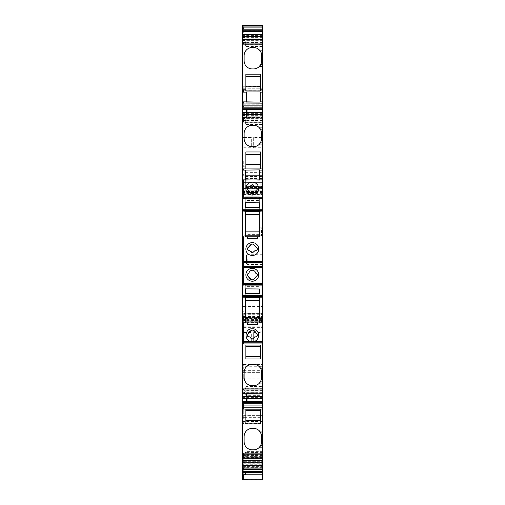 <?xml version="1.0" encoding="UTF-8"?>
<svg xmlns="http://www.w3.org/2000/svg" width="505" height="505" viewBox="0 0 505 505"><rect width="100%" height="100%" fill="white"/><g stroke="black" fill="none" stroke-linecap="round" stroke-linejoin="round"><path stroke-width="0.38" stroke-dasharray="2.52 1.89" d="M245.285 283.943L245.285 297.18L245.285 283.943L259.324 283.943L242.949 283.943M243.726 117.52L262.442 117.52L242.558 117.646L243.726 117.558L243.726 117.084M262.442 45.923L245.777 45.923L246.093 46.492L262.442 46.492L262.442 39.554L242.558 39.674L243.726 39.586L243.726 39.112M242.558 479.744L242.558 26.096M242.558 33.046L243.726 33.046L243.726 26.241L243.726 27.302L242.558 27.302L242.558 30.925L262.442 30.925M242.558 25.806L242.558 26.241L262.442 26.241L262.442 25.25M242.558 199.02L243.726 199.02L243.726 190.183L243.726 194.356L242.558 194.356L242.558 194.766L243.726 194.766L243.726 190.183L242.558 190.183L262.442 190.183L262.442 479.744M242.558 321.199L243.726 321.199L243.726 326.236L242.558 326.236L243.726 326.198L243.726 320.378L242.558 320.378M242.558 471.222L242.558 472.371M242.558 463.249L243.726 463.249L243.726 461.299L242.558 461.299L243.726 461.311L243.726 467.125L242.558 467.125M243.726 471.222L243.726 470.016L243.726 471.077L242.558 471.077L242.558 471.512M243.726 466.393L242.558 466.393L242.558 470.016L243.726 470.016L243.726 466.393L262.442 466.393L262.442 470.016L262.442 466.393M242.558 457.726L262.442 457.644L242.558 457.726L262.442 457.732L262.442 456.672L242.558 456.672M242.558 393.401L262.442 393.313L262.442 393.969L262.442 393.313L242.558 393.401L262.442 393.401L262.442 392.347L242.558 392.347M242.558 377.052L242.558 417.143L242.558 370.859L242.558 377.052L243.726 377.052L243.726 378.895L242.558 378.895M242.558 372.797L243.726 372.797L243.726 370.859L242.558 370.847L243.726 370.859L243.726 377.052L261.659 377.052M242.558 415.211L243.726 415.211L243.726 417.155L242.558 417.155L243.726 417.143L243.726 410.83L242.558 410.83M242.558 417.332L243.726 417.332L243.726 415.394L242.558 415.381L242.558 463.066L242.558 415.394L243.726 415.394L243.726 421.58L242.558 421.58M242.558 461.128L243.726 461.128L243.726 463.079L242.558 463.079L243.726 463.066L243.726 456.747L242.558 456.747M242.558 366.295L242.558 324.942L242.558 372.614L242.558 366.295L243.726 366.295L243.726 364.452L242.558 364.452M242.558 370.676L243.726 370.676L243.726 372.614L242.558 372.627L243.726 372.614L243.726 366.295L262.442 366.295L262.442 417.143L243.726 417.143M242.558 326.88L243.726 326.88L243.726 324.942L242.558 324.93L243.726 324.942L243.726 331.128L242.558 331.128M243.726 332.479L242.558 332.479L242.558 342.226L242.558 332.479L251.332 332.479L251.332 341.563M243.726 137.549L242.558 137.549L242.558 147.296L242.558 137.549L251.332 137.549L251.332 147.296L251.332 137.549M242.558 318.049L242.558 322.146L242.558 318.049M245.285 320.782L245.285 314.154L245.285 320.782M259.324 297.18L259.324 322.922L245.285 322.922M262.442 388.313L246.093 388.313L246.093 386.502L262.442 386.502L262.442 393.313M262.442 398.47L242.558 398.382M262.442 394.083L246.093 394.083L246.093 392.265L262.442 392.265L262.442 398.508M262.442 396.602L262.442 396.198L262.442 396.602L262.442 396.198L242.558 396.191M262.442 452.638L246.093 452.638L246.093 450.826L262.442 450.826L262.442 457.644M262.442 462.795L242.558 462.706M262.442 458.407L246.093 458.407L246.093 456.596L262.442 456.596L262.442 462.706M262.442 472.068L262.442 471.077L243.726 471.077L243.726 471.512M243.726 471.077L243.726 464.265L262.442 464.265L262.442 461.311L243.726 461.311M262.442 320.378L243.726 320.378L243.726 318.529L262.442 318.529L262.442 366.295M262.442 318.529L262.442 313.959L262.442 321.262L242.558 321.268L262.442 321.268L242.558 321.268L243.726 321.262L243.726 320.751L242.558 320.751M243.726 323.017L262.442 323.017L242.558 323.011L243.726 323.017L243.726 322.24L262.442 322.051L242.558 322.051M243.726 320.751L262.442 320.751L262.442 317.784L242.558 317.771L262.442 317.771L242.558 317.784M262.442 190.183L243.726 190.183L262.442 190.183L243.726 190.183L243.726 188.232L262.442 188.232L262.442 187.065L242.558 187.065M242.558 188.668L243.726 188.668L243.726 192.519L243.726 189.905L262.442 189.905L262.442 186.395L245.676 186.395L262.442 186.515M245.676 187.418L262.442 187.418L262.442 175.368L245.676 175.368L262.442 175.368L245.676 175.368L245.676 188.624L262.442 188.624L245.676 188.624L245.676 188.131L262.442 188.131M245.676 175.368L245.676 178.486L245.676 172.634L262.442 172.634L262.442 106.17L242.558 106.17L262.442 106.17M242.558 108.114L243.726 108.114L243.726 104.219L262.442 104.219L262.442 90.18L242.558 90.18M243.726 90.18L243.726 86.286L262.442 86.286L262.442 33.046L243.726 33.046M262.442 30.268L262.442 27.914M262.442 40.16L245.777 40.16L246.093 40.722L262.442 40.722L262.442 34.611L242.558 34.611M262.442 39.674L262.442 39.112M242.558 40.646L262.442 40.646L262.442 39.586L242.558 39.586M262.442 118.126L245.777 118.126L246.093 118.694L262.442 118.694L262.442 112.495M246.093 124.457L262.442 124.457L262.442 123.895L245.777 123.895L246.093 124.457L246.093 122.646L262.442 122.646M242.558 118.618L262.442 118.618L262.442 117.558L262.442 123.895M262.442 318.049L262.442 313.959L242.558 313.959L262.442 313.959L259.324 313.959L259.324 322.146L259.324 313.959M242.558 398.293L262.442 398.293L262.442 397.587L262.442 398.293L262.442 397.587L242.558 397.587M262.442 401.664L262.442 401.267L262.442 401.664L247.235 401.677A0.783 0.783 -90 0 1 246.459 400.894L246.459 392.707L246.459 400.894M262.442 456.747L243.726 456.747L243.726 454.898L262.442 454.898L262.442 463.066L243.726 463.066M262.442 454.898L262.442 417.332L243.726 417.332M262.442 231.896L262.442 227.799L259.324 227.799M245.285 210.648L245.285 206.362L245.285 210.648M245.285 197.196L245.285 206.362L245.285 197.196M259.324 211.021L259.324 197.196M243.726 181.017L242.558 181.017M262.442 168.935L242.558 168.935M262.442 119.837L242.558 119.837M262.442 120.543L242.558 120.543M242.558 118.441L244.994 118.441L245.436 122.747L262.442 122.747M244.994 118.441L246.093 122.646M262.442 121.093L245.777 121.093M262.442 117.734L242.558 117.734M262.442 114.774L242.558 114.774M242.558 115.481L244.994 115.481L245.777 118.126M262.442 113.379L244.994 113.379L244.994 115.481M262.442 114.18L245.436 114.18L244.994 113.379L242.558 113.379M262.442 112.672L242.558 112.672M243.726 103.052L242.558 103.052M243.726 90.963L242.558 90.963M260.492 90.963L245.872 90.963M262.442 41.864L242.558 41.864M262.442 42.572L242.558 42.572M242.558 40.476L244.994 40.476L245.436 44.775L262.442 44.775M244.994 40.476L246.093 44.68L262.442 44.68M262.442 43.121L245.777 43.121M262.442 39.769L242.558 39.769M262.442 36.802L242.558 36.802M242.558 37.509L244.994 37.509L245.777 40.16M262.442 35.407L244.994 35.407L244.994 37.509M262.442 36.209L245.436 36.209L244.994 35.407L242.558 35.407M262.442 34.7L242.558 34.7M243.726 88.236L262.442 88.236L243.726 88.236M245.676 172.634L245.676 188.131M262.442 192.519L242.558 192.519M242.558 188.232L243.726 188.232L243.726 183.163L242.558 183.163L262.442 183.163L243.726 183.163L243.726 183.883L242.558 183.883M243.726 185.114L242.558 185.114M242.558 316.547L243.726 316.547L243.726 317.771L243.726 317.367L242.558 317.367L262.442 317.367L243.726 317.367L243.726 315.896L242.558 315.896L243.726 315.909L243.726 313.959L242.558 314.224M262.442 322.373L242.558 322.373M262.442 467.668L245.285 467.668L245.285 467.125L243.726 467.125L243.726 467.775L262.442 467.775L242.558 467.775M262.442 462.618L242.558 462.618M262.442 461.911L242.558 461.911M262.442 461.109L245.436 461.109L244.994 461.911L244.994 459.809L242.558 459.809M262.442 457.158L245.777 457.158L244.994 459.809M262.442 460.516L242.558 460.516M262.442 457.549L242.558 457.549M262.442 454.191L245.777 454.191L244.994 456.842L242.558 456.842M244.994 456.842L244.994 454.74L242.558 454.74M262.442 454.74L244.994 454.74L245.777 451.394L262.442 451.394M262.442 455.447L242.558 455.447M262.442 407.914L242.558 407.914M262.442 396.785L245.436 396.785L244.994 397.587L244.994 395.484L242.558 395.484M262.442 392.833L245.777 392.833L244.994 395.484M262.442 393.225L242.558 393.225M262.442 389.866L245.777 389.866L244.994 392.518L242.558 392.518M244.994 392.518L244.994 390.416L242.558 390.416M262.442 390.416L244.994 390.416L245.777 387.07L262.442 387.07M262.442 391.123L242.558 391.123M262.442 342.807L242.558 342.807M243.726 342.226L251.332 342.226L251.332 332.479M243.726 147.296L251.332 147.296M247.627 322.922L247.627 324.481L257.373 324.481M262.442 366.895L259.501 366.895A8.187 8.187 -90 0 0 253.472 364.25L252.304 364.25A8.187 8.187 -90 0 0 247.311 365.948M262.442 383.049L259.501 383.049M262.442 388.212L245.436 388.212M246.093 386.502L245.777 387.07M246.093 388.313L245.777 389.866M246.093 392.265L245.777 392.833M246.093 394.083L245.777 395.636L262.442 395.636M245.436 396.785L245.777 395.636M262.442 431.024L259.501 431.024A8.187 8.187 -90 0 0 253.472 428.379L252.304 428.379A8.187 8.187 -90 0 0 247.311 430.077M262.442 447.177L259.501 447.177M262.442 452.543L245.436 452.543M246.093 450.826L245.777 451.394M246.093 452.638L245.777 454.191M246.093 456.596L245.777 457.158M246.093 458.407L245.777 459.96L262.442 459.96M245.436 461.109L245.777 459.96M245.676 178.486L262.442 178.486L245.676 178.486M262.442 37.357L245.777 37.357L245.436 36.209M262.442 38.91L246.093 38.91L245.777 37.357M246.093 40.722L246.093 38.91M246.093 46.492L246.093 44.68M245.777 45.923L245.436 44.775M262.442 50.14L259.501 50.14M262.442 66.294L259.501 66.294M262.442 115.329L245.777 115.329L245.436 114.18M262.442 116.882L246.093 116.882L245.777 115.329M246.093 118.694L246.093 116.882M245.777 123.895L245.436 122.747M262.442 127.916L259.501 127.916M262.442 144.07L259.501 144.07M253.668 341.639L253.668 332.479L262.442 332.479M253.668 342.226L262.442 342.226M253.668 332.479L253.668 341.494M262.442 264.45L247.235 264.45A0.783 0.783 -90 0 1 246.459 263.667L246.459 255.48L246.459 263.667M262.442 254.703L247.235 254.703A0.783 0.783 90 0 0 246.459 255.48M262.442 391.93L247.235 391.93A0.783 0.783 90 0 0 246.459 392.707M261.659 137.549L253.668 137.549L253.668 147.296L262.442 147.296M253.668 137.549L253.668 146.709M262.442 119.035L247.235 119.035A0.783 0.783 -90 0 1 246.459 118.252L246.459 110.065L246.459 118.252M262.442 109.288L247.235 109.288A0.783 0.783 90 0 0 246.459 110.065M259.324 231.896L259.324 235.986L259.324 231.896C259.324 226.612 259.324 226.612 259.324 231.896C259.324 226.612 259.324 226.612 259.324 231.896M255.637 273.123L255.972 273.154M257.285 274.322L257.361 274.682M257.373 274.973L257.215 275.597M248.757 273.136L248.132 273.344M247.261 275.149L247.576 275.919M247.696 276.065L248.681 276.822M250.171 279.088L249.129 277.971M259.324 197L259.324 236.769L247.627 236.769L247.627 238.328L257.373 238.328M245.285 235.791L245.285 227.995L243.827 227.995L243.827 235.791L245.285 235.791M245.582 179.849L245.582 169.907L259.418 170.103M245.872 151.967L245.872 168.935M245.872 74.191L245.872 90.906M260.832 381.098A8.187 8.187 -90 0 0 261.659 377.506M253.472 385.694L252.304 385.694A8.187 8.187 -90 0 1 245.133 381.452M244.117 377.506L244.117 372.438M261.659 372.438A8.187 8.187 -90 0 0 260.832 368.846M245.872 345.066L245.872 358.992M251.332 341.639L251.332 342.226M255.94 336.835A1.755 1.755 -90 0 0 256.445 336.658M256.641 336.532A1.755 1.755 -90 0 0 256.963 336.235M257.348 334.796A1.755 1.755 -90 0 0 257.032 334.07M256.83 333.843A1.755 1.755 -90 0 0 256.186 333.445M255.139 336.86L255.618 336.86M250.922 338.388A1.755 1.755 -90 0 0 251.414 338.823M252.21 339.063A1.755 1.755 -90 0 0 252.525 339.057M252.759 339.006A1.755 1.755 -90 0 0 253.415 338.672M248.605 336.822A1.755 1.755 -90 0 0 248.99 336.86L249.47 336.86M248.214 333.534A1.755 1.755 -90 0 0 247.898 333.736M247.393 334.386A1.755 1.755 -90 0 0 247.242 335.017M247.248 335.301A1.755 1.755 -90 0 0 247.33 335.661M251.08 330.428A3.705 3.705 -90 0 0 249.527 331.469M260.492 445.852A8.187 8.187 -90 0 0 261.659 441.635L261.659 436.566A8.187 8.187 -90 0 0 260.492 432.349M253.472 449.822L252.304 449.822A8.187 8.187 -90 0 1 245.133 445.587M245.872 423.121L245.872 409.195M260.492 64.968A8.187 8.187 -90 0 0 261.287 63.188M261.3 63.157A8.187 8.187 -90 0 0 261.659 60.751M253.472 68.939L252.304 68.939A8.187 8.187 -90 0 1 245.133 64.697M253.472 47.495L252.304 47.495A8.187 8.187 -90 0 0 247.961 48.745M261.659 55.683A8.187 8.187 -90 0 0 261.3 53.284M261.287 53.233A8.187 8.187 -90 0 0 260.492 51.466M246.358 102.073L246.358 91.935L260.201 91.935M260.492 142.745A8.187 8.187 -90 0 0 261.287 140.964M261.3 140.933A8.187 8.187 -90 0 0 261.659 138.528L261.659 133.459A8.187 8.187 -90 0 0 261.3 131.06M253.472 146.715L252.304 146.715A8.187 8.187 -90 0 1 245.133 142.473M244.117 138.528L244.117 133.459M253.472 125.272L252.304 125.272A8.187 8.187 -90 0 0 247.961 126.521M261.287 131.01A8.187 8.187 -90 0 0 260.492 129.242M248.668 186.995A1.755 1.755 -90 0 0 248.163 187.172M247.968 187.292A1.755 1.755 -90 0 0 247.652 187.589M247.267 189.034A1.755 1.755 -90 0 0 247.576 189.76M247.778 189.987A1.755 1.755 -90 0 0 248.422 190.379M249.47 186.964L248.99 186.964M253.687 185.436A1.755 1.755 -90 0 0 253.194 185M252.399 184.761A1.755 1.755 -90 0 0 252.083 184.773M251.85 184.817A1.755 1.755 -90 0 0 251.193 185.152M256.003 187.008A1.755 1.755 -90 0 0 255.618 186.964L255.139 186.964M256.395 190.29A1.755 1.755 -90 0 0 256.71 190.088M257.215 189.444A1.755 1.755 -90 0 0 257.373 188.813M257.361 188.529A1.755 1.755 -90 0 0 257.285 188.163M253.529 193.402A3.705 3.705 -90 0 0 255.082 192.355M252.999 252.765L254.047 251.376M249.767 250.695L250.19 250.808M248.99 250.707L249.47 250.707M248.952 250.707L248.637 250.669M248.005 250.404L247.463 249.811M247.254 248.725L247.753 247.709M247.81 247.658L248.214 247.381M253.529 244.268L257.323 248.542M256.01 250.663L257.152 249.805M255.139 250.707L255.618 250.707M254.937 250.707L254.381 250.833M245.872 164.598L260.492 164.598M245.872 86.822L260.492 86.822M245.872 346.367L260.492 346.367M245.872 410.496L260.492 410.496M259.128 234.623L245.872 234.623L245.872 200.485L259.128 200.485L259.128 227.995M259.324 227.995L261.565 227.995L261.565 235.791L261.565 227.995M245.872 234.623L245.872 235.791L261.565 235.791M262.051 211.021L262.051 210.636L259.128 210.636L259.128 211.021M259.128 200.485L259.128 199.759L245.872 199.759L245.872 200.485M259.128 210.636L259.128 199.759M245.872 198.699L245.872 199.759M259.128 198.37L245.872 198.37L259.128 198.37M262.051 210.636L262.051 199.147L245.872 199.147L245.872 211.021M245.872 235.791L245.872 231.593M243.827 235.791L243.827 227.995M245.872 210.636L242.949 210.636L242.949 199.147L262.051 199.147L262.051 197.84L242.949 197.84L242.949 199.147L245.872 199.147M242.949 197.196L262.051 197.196L262.051 197.84M245.386 207.593L245.386 202.707L259.614 202.833M259.128 320.782L245.872 320.782L245.872 286.644L259.128 286.644L259.128 314.154M259.324 314.154L261.565 314.154L261.565 321.95L261.565 314.154M259.128 321.95L261.565 321.95M262.051 297.18L262.051 296.795L259.128 296.795L259.128 297.18M259.128 286.644L259.128 285.918L245.872 285.918L245.872 286.644M259.128 296.795L259.128 285.918M243.827 314.154L243.827 321.95L243.827 314.154L245.285 314.154M243.827 321.95L245.872 321.95L245.872 317.752M245.872 320.782L245.872 321.95M245.872 284.852L245.872 285.918M259.128 284.523L245.872 284.523L259.128 284.523M262.051 296.795L262.051 285.306L245.872 285.306L245.872 297.18M245.872 296.795L242.949 296.795L242.949 285.306L262.051 285.306L262.051 283.999L242.949 283.999L242.949 285.306L245.872 285.306M242.949 283.356L262.051 283.356L262.051 283.999M245.386 293.746L245.386 288.866L259.614 288.993M243.726 283.356L243.726 283.943M259.324 283.943L261.009 283.943M243.726 117.558L242.558 117.558M262.442 112.577L242.558 112.577M262.442 39.586L243.726 39.586M243.726 30.925L243.726 26.203L242.558 26.203M262.442 26.203L243.726 26.096M243.726 25.806L243.726 26.241M243.726 86.286L242.558 86.286M243.726 104.219L242.558 104.219M243.726 108.114L262.442 108.114M242.558 166.789L243.726 166.789L243.726 161.082L242.558 161.082M243.726 166.789L245.676 166.789M242.558 175.873L243.726 175.873L243.726 174.642L245.676 174.642M243.726 174.642L242.558 174.642M243.726 189.905L242.558 189.905M262.442 184.224L242.558 184.224M243.726 194.766L243.726 194.356L243.726 194.766L262.442 194.766M262.442 193.699L242.558 193.699M262.442 191.445L242.558 191.445M243.726 190.183L242.558 190.183M262.442 190.903L242.558 190.903M262.442 191.603L242.558 191.603M262.442 193.623L242.558 193.623M262.442 198.011L242.558 198.011M242.558 307.053L243.726 307.053L243.726 306.548L242.558 306.548M242.558 311.932L243.726 311.932L243.726 310.922L242.558 310.922M243.726 322.051L243.726 321.268L243.726 322.001L242.558 322.001M243.726 322.24L242.558 322.24M243.726 318.529L242.558 318.529M243.726 317.771L242.558 318.074M242.558 327.65L243.726 327.65L243.726 313.548L243.726 314.274L242.558 314.274M243.726 313.555L262.442 313.555L243.726 313.548M262.442 313.769L242.558 313.769M262.442 319.596L242.558 319.596M242.558 479.056L243.726 479.056L243.726 471.279L242.558 471.279M262.442 467.775L243.726 467.775L243.726 472.371M245.285 467.668L242.558 467.668M243.726 464.265L242.558 464.265M262.442 471.115L242.558 471.115M243.726 458.199L243.726 457.732M243.726 393.875L243.726 393.401M243.726 370.847L262.442 370.859L243.726 370.847M243.726 372.797L261.659 372.797M262.442 410.83L243.726 410.83L243.726 408.981L262.442 408.981M243.726 408.981L242.558 408.981M243.726 415.211L262.442 415.211M243.726 378.895L262.442 378.895M243.726 415.381L262.442 415.394L243.726 415.381M243.726 454.898L242.558 454.898M243.726 461.128L262.442 461.128M262.442 421.58L243.726 421.58L243.726 423.43L262.442 423.43M243.726 423.43L242.558 423.43M243.726 372.627L262.442 372.614L243.726 372.627M243.726 370.676L262.442 370.676M262.442 331.128L243.726 331.128L243.726 332.978L262.442 332.978M243.726 332.978L242.558 332.978M243.726 324.93L262.442 324.942L243.726 324.93M243.726 326.88L262.442 326.88M243.726 364.452L262.442 364.452M243.726 463.249L262.442 463.249M245.285 467.125L262.442 467.125M243.726 479.056L262.442 479.056M243.726 471.279L262.442 471.279M243.726 327.65L262.442 327.65M243.726 314.274L262.442 314.274M243.726 316.547L262.442 316.547M243.726 318.074L262.442 318.074M243.726 321.199L262.442 321.199M243.726 326.198L262.442 326.198M243.726 315.909L262.442 315.909L243.726 315.896M243.726 314.224L262.442 314.224M243.726 322.001L262.442 322.001M243.726 311.932L262.442 311.932M243.726 310.922L262.442 310.922M243.726 307.053L262.442 307.053M243.726 306.548L262.442 306.548M243.726 199.02L262.442 199.02M243.726 194.356L262.442 194.356M243.726 183.883L262.442 183.883M243.726 188.668L262.442 188.668M243.726 175.873L245.676 175.873M245.676 187.69L262.442 187.69M245.676 186.85L262.442 186.85M245.676 188.624L262.442 188.624M245.676 176.567L262.442 176.567M245.676 175.948L262.442 175.948M245.676 177.899L262.442 177.899M243.726 161.082L245.676 161.082M247.235 259.33L247.235 264.45L247.235 259.33M247.235 401.677L247.235 391.93L247.235 401.677M247.235 109.288L247.235 119.035L247.235 109.288M259.128 198.818L245.872 198.818M259.128 284.978L245.872 284.978M242.558 117.526L243.726 117.526M242.558 39.554L262.442 39.554M242.558 195.05L262.442 195.056M242.558 457.764L262.442 457.764M242.558 393.439L262.442 393.439M245.285 313.959L242.558 313.959M245.285 322.146L242.558 322.146M243.726 461.299L262.442 461.299M243.726 326.236L262.442 326.236M259.324 322.146L262.442 322.146M243.726 463.079L262.442 463.079M243.726 417.155L262.442 417.155M259.324 235.986L262.442 235.986"/><path stroke-width="0.76" d="M262.442 114.364L242.558 114.364L242.558 112.495L262.442 112.495L262.442 109.288L262.442 117.558L262.442 116.996L243.726 117.084L243.726 117.558L243.726 117.084L242.558 117.084L242.558 393.875L242.558 393.401L242.558 393.875L243.726 393.875L243.726 393.401L243.726 393.875L262.442 393.969L262.442 392.347M242.558 322.922L245.285 322.922L245.285 297.186L245.285 322.922L259.324 322.922L259.324 297.18M243.726 322.922L243.726 341.639L252.304 341.639C260.599 342.036 260.605 328.376 252.304 328.774C244.01 328.376 244.003 342.03 252.304 341.639L262.442 341.639L262.442 117.084M252.304 268.344A6.432 6.432 -90 0 1 258.737 274.777A6.432 6.432 -90 0 1 252.304 281.209A6.432 6.432 -90 0 1 245.872 274.777A6.432 6.432 -90 0 1 252.304 268.344M242.558 114.364L242.558 116.996L262.442 116.996M262.442 46.492L262.442 39.024L242.558 39.112L242.558 112.457L262.442 112.457M262.442 33.046L262.442 30.268L262.442 34.523L242.558 34.523L242.558 39.024L262.442 39.024M242.558 26.203L242.558 34.485L262.442 34.485L262.442 39.586L262.442 34.611M243.726 25.25L242.558 25.25L242.558 25.806L243.726 25.806L243.726 25.25L262.442 25.25L262.442 27.914L262.442 26.241M242.558 472.068L243.726 472.068L243.726 471.512L242.558 471.512L242.558 479.744L243.726 479.75L242.558 479.744M262.442 462.833L242.558 462.826L242.558 471.115M262.442 450.826L262.442 462.795L242.558 462.795L242.558 458.294L262.442 458.294L262.442 456.672M242.558 453.155L243.726 453.155L243.726 458.199L242.558 458.199L242.558 398.502L262.442 398.508L262.442 396.602L242.558 396.602L242.558 398.47L262.442 398.47L262.442 431.024L259.501 431.024A8.187 8.187 90 0 0 253.472 428.379L252.304 428.379A8.187 8.187 90 0 0 244.117 436.566L244.117 441.635A8.187 8.187 90 0 0 252.304 449.822L253.472 449.822A8.187 8.187 90 0 0 259.501 447.177L262.442 447.177L262.442 431.024M262.442 417.143L262.442 393.969L242.558 393.969L242.558 396.602M247.627 322.922L247.627 324.481L257.373 324.481L257.373 322.922L257.373 324.481M262.442 341.639L262.442 343.065L242.558 343.065M262.442 366.895L259.501 366.895L260.832 368.846L262.442 368.846L262.442 343.065M262.442 368.846L262.442 383.049L259.501 383.049A8.187 8.187 90 0 1 253.472 385.694L252.304 385.694A8.187 8.187 90 0 1 244.117 377.506L244.117 372.438A8.187 8.187 90 0 1 252.304 364.25L253.472 364.25A8.187 8.187 90 0 1 259.501 366.895A8.187 8.187 -90 0 1 260.832 368.846L261.293 370.013L262.442 370.013M242.558 388.919L262.442 388.919L262.442 383.049M262.442 388.919L262.442 393.875M242.558 396.198L262.442 396.198L262.442 386.502M261.659 377.052L262.442 377.052L262.442 392.265M243.726 453.155L262.442 453.155L262.442 447.177M262.442 453.155L262.442 458.294M242.558 471.222L262.442 471.222L262.442 456.596M262.442 471.222L262.442 464.265M262.442 471.077L262.442 470.016L262.442 472.068L242.558 472.371M262.442 461.311L262.442 472.371L243.726 472.371M245.285 472.371L245.285 474.593L243.726 474.769L262.442 474.769L262.442 472.371M262.442 474.769L262.442 479.75L243.726 479.744L262.442 479.75M262.442 377.052L262.442 317.771M262.442 320.751L262.442 321.268M262.442 190.183L262.442 188.232M262.442 189.905L262.442 187.065M262.442 186.85L262.442 187.418M262.442 172.634L262.442 176.567M262.442 106.17L262.442 104.219M262.442 90.18L262.442 86.286M243.726 25.806L262.442 25.806L262.442 27.914L262.442 26.096L242.558 26.096M242.558 30.268L262.442 30.268L262.442 29.208L242.558 29.208M242.558 27.914L262.442 27.914L262.442 29.208M262.442 50.14L259.501 50.14L260.832 52.091L262.442 52.091L262.442 40.722M262.442 39.586L262.442 40.646M262.442 52.091L262.442 66.294L259.501 66.294A8.187 8.187 -90 0 1 253.472 68.939L252.304 68.939A8.187 8.187 -90 0 1 244.117 60.751A8.187 8.187 -90 0 0 245.133 64.697M262.442 118.694L262.442 103.052L243.726 103.052L262.442 103.052L262.442 66.294M262.442 117.646L262.442 124.457M262.442 118.618L262.442 117.52M262.442 318.049L262.442 313.959M262.442 342.226L262.442 332.479L262.442 342.226M262.442 264.45L262.442 254.703L262.442 264.45M262.442 393.969L262.442 397.587M262.442 137.549L262.442 147.296L262.442 137.549L261.659 137.549M262.442 463.066L262.442 417.332M262.442 231.896L262.442 227.799M256.414 276.437L253.529 279.562L252.304 279.884L250.171 279.088M253.119 279.701L256.186 276.538C257.941 275.2 257.758 274.064 255.637 273.123C255.309 271.425 254.198 270.459 252.304 270.213C250.411 270.459 249.3 271.425 248.978 273.123C246.85 274.057 246.667 275.2 248.422 276.538L251.49 279.701M252.304 182.191A6.432 6.432 0.1 0 0 245.872 188.624A6.432 6.432 0.1 0 0 252.304 195.056A6.432 6.432 0.1 0 0 258.737 188.624A6.432 6.432 0.1 0 0 252.304 182.191M252.304 242.615A6.432 6.432 0.1 0 0 245.872 249.047A6.432 6.432 0.1 0 0 252.304 255.48A6.432 6.432 0.1 0 0 258.737 249.047A6.432 6.432 0.1 0 0 252.304 242.615M242.949 210.636L242.949 211.027L242.949 210.402L262.051 210.402L262.051 211.027L259.128 211.311L245.872 211.311L245.872 231.864L245.872 227.995L245.285 227.995L245.285 211.027L245.285 236.769L247.627 236.769L247.627 238.328L257.373 238.328L257.373 236.769L259.324 236.769L259.324 211.021M245.285 197L259.324 197L245.285 197M242.558 179.849L243.726 179.849L243.726 181.017L242.558 181.017M243.726 181.017L262.442 181.017L243.726 181.017L243.726 182.191L262.442 182.191M245.872 168.935L260.492 168.935L260.492 151.967L245.872 151.967L245.872 168.935L243.726 168.935L243.726 170.103L245.582 170.103L245.582 180.045L262.442 179.849M245.872 164.598L260.492 164.598L260.492 168.935L262.442 168.935M243.726 168.935L242.558 168.935M262.442 108.24L242.558 108.24M260.201 91.935L260.201 102.073L260.201 91.935L246.358 91.935L246.358 101.877L243.726 101.877L243.726 103.052L242.558 103.052M245.872 90.906L262.442 90.963L260.492 90.963L260.492 74.191L245.872 74.191L245.872 89.795L242.558 89.795M243.726 89.795L243.726 90.963L245.872 90.963L242.558 90.963M262.442 467.049L242.558 467.049M262.442 403.785L243.726 403.785L243.726 407.914L262.442 407.914M242.558 409.082L243.726 409.082L243.726 407.914L242.558 407.914M262.442 402.725L242.558 402.725M245.872 358.992L245.872 345.066L260.492 345.066L260.492 358.992L245.872 358.992M242.558 341.639L243.726 341.639L243.726 342.807L262.442 342.807M262.442 343.974L243.726 343.974L243.726 342.807L242.558 342.807M252.292 330.1A1.755 1.755 -90 0 0 251.724 330.201L248.422 333.445C246.661 334.79 246.85 335.926 248.99 336.86L249.672 336.86L252.304 339.07L254.937 336.86L255.618 336.86C257.758 335.932 257.948 334.79 256.186 333.445L252.885 330.201A1.755 1.755 -90 0 0 252.317 330.1L252.885 330.201M251.724 330.201L252.304 330.1M261.659 372.438L261.659 377.506L261.293 370.013M261.659 377.506L261.293 379.924L259.501 383.049M260.492 409.195L245.872 409.195L245.872 423.121L260.492 423.121L260.492 409.195L260.492 423.121M259.501 447.177L261.293 444.053A8.187 8.187 -90 0 0 261.3 444.047L261.659 436.566L261.293 434.148L259.501 431.024A8.187 8.187 -90 0 1 260.492 432.349M260.492 51.466A8.187 8.187 -90 0 0 253.472 47.495A8.187 8.187 -90 0 1 259.501 50.14M253.472 47.495L252.304 47.495A8.187 8.187 -90 0 0 244.117 55.683L244.117 60.751L244.117 55.683A8.187 8.187 -90 0 1 247.961 48.745M260.832 52.091L261.293 53.259L262.442 53.259M261.659 55.683L261.659 60.751L261.293 53.259M261.659 60.751L261.293 63.169L259.501 66.294M246.358 101.877L260.201 102.073L246.358 102.073M262.442 144.07L259.501 144.07A8.187 8.187 90 0 1 253.472 146.715L252.304 146.715A8.187 8.187 90 0 1 244.117 138.528A8.187 8.187 -90 0 0 245.133 142.473M262.442 127.916L259.501 127.916A8.187 8.187 90 0 0 253.472 125.272L252.304 125.272A8.187 8.187 90 0 0 244.117 133.459L244.117 138.528M259.501 144.07L261.293 140.946L261.659 138.528L261.293 131.035L259.501 127.916M262.442 170.103L259.418 170.103L259.418 179.849L259.418 169.907L245.582 170.103M253.668 146.709L253.668 147.296M255.972 273.154L256.982 273.773M257.14 274.007L257.285 274.322M247.412 274.114L247.242 274.777M249.129 277.971L248.681 276.822M252.885 279.783L251.724 279.783M254.602 186.945A0.783 0.783 -90 0 0 254.937 186.964L252.304 184.761L249.47 186.964M251.49 193.541L248.422 190.379C246.661 189.034 246.85 187.898 248.99 186.964L249.672 186.964A0.783 0.783 -90 0 0 249.874 186.97M248.643 190.568A0.391 0.391 -90 0 1 248.681 190.669A3.705 3.705 -90 0 0 251.08 193.402L251.724 193.63A1.755 1.755 -90 0 0 252.292 193.724M253.119 193.541L251.724 193.63M253.529 193.402L256.186 190.379C257.948 189.04 257.758 187.898 255.618 186.964L255.139 186.964M251.724 244.041L252.885 244.041L251.08 244.268L248.422 247.292C246.661 248.63 246.85 249.767 248.99 250.707L249.767 250.695M252.999 252.765L249.672 250.707L252.304 252.91L254.937 250.707L255.618 250.707C257.758 249.773 257.948 248.637 256.186 247.292L252.885 244.041M257.373 238.328L257.373 236.769L245.285 236.769L245.285 235.791L259.128 235.791M259.418 180.045L243.726 179.849M260.492 90.963L260.492 74.191M245.872 86.822L260.492 86.822M245.872 90.963L245.872 89.795M253.472 385.694A8.187 8.187 -90 0 0 260.832 381.098L262.442 381.098M261.293 379.93A8.187 8.187 -90 0 0 261.293 379.924L262.442 379.924M244.117 377.506A8.187 8.187 -90 0 0 245.133 381.452M247.311 365.948A8.187 8.187 -90 0 0 244.117 372.438M245.872 346.367L260.492 346.367L260.492 345.066M260.492 346.367L260.492 358.992M245.872 356.505L260.492 356.505M255.966 333.262A0.391 0.391 -90 0 1 255.928 333.161A3.705 3.705 -90 0 0 253.529 330.428L253.119 330.283M255.618 336.86A1.755 1.755 -90 0 0 255.94 336.835M257.19 335.888A1.755 1.755 -90 0 0 257.367 335.232M257.373 335.118A1.755 1.755 -90 0 0 257.348 334.796M254.735 336.86A0.783 0.783 -90 0 1 254.937 336.86L255.139 336.86M254.192 337.17A0.783 0.783 -90 0 0 254.047 337.536A1.755 1.755 -90 0 1 253.876 338.098M250.562 337.536A1.755 1.755 -90 0 0 250.732 338.098M251.806 338.994A1.755 1.755 -90 0 0 252.21 339.063M253.415 338.672A1.755 1.755 -90 0 0 253.794 338.236M250.007 336.885A0.783 0.783 -90 0 0 249.672 336.86L249.47 336.86M247.33 335.661A1.755 1.755 -90 0 0 247.469 335.983M247.627 336.21A1.755 1.755 -90 0 0 248.605 336.822M249.527 331.469A3.705 3.705 -90 0 0 248.681 333.161M251.08 330.428L251.49 330.283M253.472 449.822A8.187 8.187 -90 0 0 260.492 445.852M247.311 430.077A8.187 8.187 -90 0 0 244.117 436.566L244.117 441.635A8.187 8.187 -90 0 0 245.133 445.587M245.872 410.496L260.492 410.496M245.872 420.633L260.492 420.633M245.872 76.684L260.492 76.684M261.287 63.188A8.187 8.187 -90 0 0 261.3 63.157L262.442 63.169M253.472 68.939A8.187 8.187 -90 0 0 260.492 64.968M245.872 154.461L260.492 154.461L260.492 151.967M260.492 164.598L260.492 154.461M253.472 146.715A8.187 8.187 -90 0 0 260.492 142.745M247.961 126.521A8.187 8.187 -90 0 0 244.117 133.459M260.492 129.242A8.187 8.187 -90 0 0 253.472 125.272M262.442 131.035L261.293 131.035A8.187 8.187 -90 0 0 261.287 131.01M252.317 193.724A1.755 1.755 -90 0 0 252.885 193.63M248.99 186.964A1.755 1.755 -90 0 0 248.668 186.995M247.418 187.942A1.755 1.755 -90 0 0 247.242 188.592M247.235 188.706A1.755 1.755 -90 0 0 247.267 189.034M250.417 186.654A0.783 0.783 -90 0 0 250.562 186.294A1.755 1.755 -90 0 1 250.732 185.726M254.047 186.294A1.755 1.755 -90 0 0 253.876 185.733M252.803 184.83A1.755 1.755 -90 0 0 252.399 184.761M251.193 185.152A1.755 1.755 -90 0 0 250.815 185.588M257.285 188.163A1.755 1.755 -90 0 0 257.14 187.847M256.982 187.614A1.755 1.755 -90 0 0 256.003 187.008M255.082 192.355A3.705 3.705 -90 0 0 255.928 190.669M248.637 250.669L248.005 250.404M247.463 249.811L247.254 248.725M251.49 244.123L248.681 247.002M253.529 244.268L253.119 244.123M255.618 250.707L256.01 250.663M257.152 249.805L257.323 248.542M254.047 251.376L255.139 250.707M245.872 228.077L245.872 231.864L259.128 231.864L259.324 227.995M259.128 211.311L259.128 214.398L245.872 214.398M259.128 231.864L259.128 214.398M245.872 211.311L242.949 211.027L245.872 211.021M245.872 199.147L245.872 198.699M262.051 210.402L262.051 197.196L242.949 197.196L242.949 197.84M242.949 210.402L242.949 197.196M259.614 207.467L245.386 207.593L245.386 202.707L259.614 202.833L259.614 207.467L245.386 207.277M259.614 202.833L259.614 207.151M245.285 314.154L245.872 314.154L245.872 318.024L259.128 318.024L259.324 314.154M242.949 296.561L262.051 296.561L262.051 297.186L259.128 297.18L259.128 300.557L245.872 300.557L245.872 297.18L242.949 297.186L242.949 283.999M259.128 318.024L259.128 300.557M245.872 321.95L259.128 321.95L245.872 321.95M245.872 314.23L245.872 300.557M245.872 285.306L245.872 284.852M262.051 296.561L262.051 283.356L242.949 283.356M242.949 296.795L242.949 297.186L245.872 297.18M259.614 293.626L245.386 293.746L245.386 288.866L259.614 288.993L259.614 293.626L245.386 293.43M259.614 288.993L259.614 293.31M242.558 236.769L243.726 236.769L243.726 267.568L242.558 267.568M262.442 267.568L243.726 267.568L243.726 283.943M242.949 283.943L242.558 283.943M262.442 283.943L261.009 283.943M262.442 266.47L242.558 266.47M259.324 322.922L262.442 322.922M262.442 262.77L242.558 262.77M262.442 261.672L242.558 261.672M242.558 182.191L243.726 182.191L243.726 197L242.558 197M243.726 170.103L242.558 170.103M243.726 117.084L243.726 122.046L242.558 122.046M262.442 120.985L242.558 120.985M262.442 114.761L242.558 114.761M243.726 114.364L243.726 114.761M262.442 109.699L242.558 109.699M262.442 109.295L242.558 109.295M243.726 109.295L243.726 109.699M262.442 107.18L242.558 107.18M262.442 105.88L242.558 105.88M243.726 105.88L243.726 107.18M243.726 103.052L262.442 103.159M243.726 103.159L242.558 103.159M243.726 101.877L242.558 101.877M243.726 90.963L243.726 92.131L242.558 92.131M262.442 43.102L243.726 43.102L243.726 44.162L242.558 44.162M243.726 43.102L242.558 43.102M243.726 39.586L243.726 39.112L243.726 39.586M262.442 36.796L242.558 36.796M262.442 36.392L242.558 36.392M243.726 36.392L243.726 36.796M262.442 31.727L242.558 31.727M262.442 31.323L242.558 31.323M243.726 31.323L243.726 31.727M243.726 27.914L243.726 29.208M243.726 479.744L243.726 474.769L242.558 474.769M262.442 469.404L242.558 469.404M262.442 468.11L242.558 468.11M243.726 468.11L243.726 469.404M262.442 465.989L242.558 465.989M262.442 465.591L242.558 465.591M243.726 465.591L243.726 465.989M262.442 460.926L242.558 460.926M262.442 460.522L242.558 460.522M243.726 460.522L243.726 460.926M243.726 458.199L243.726 457.732L243.726 458.199L262.442 458.199M262.442 454.216L242.558 454.216M262.442 407.806L242.558 407.806M262.442 405.079L242.558 405.079M243.726 403.785L242.558 403.785M262.442 401.664L242.558 401.664M262.442 401.267L242.558 401.267M243.726 401.267L243.726 401.664M243.726 396.198L243.726 396.602M243.726 388.919L243.726 389.98L262.442 389.98M243.726 389.98L242.558 389.98M243.726 343.974L242.558 343.974M261.659 372.797L262.442 372.797M261.659 373.921L262.442 373.921M261.659 376.023L262.442 376.023M243.726 409.082L262.442 409.082M260.832 432.974L262.442 432.974M261.293 434.148L262.442 434.148M261.659 438.05L262.442 438.05M261.659 440.152L262.442 440.152M261.293 444.053L262.442 444.053M260.832 445.227L262.442 445.227M262.442 44.162L243.726 44.162M262.442 89.795L260.492 89.795M261.659 57.166L262.442 57.166M261.659 59.268L262.442 59.268M260.832 64.343L262.442 64.343M262.442 92.131L260.201 92.131M246.358 92.131L243.726 92.131M262.442 101.877L260.201 101.877M243.726 122.046L262.442 122.046M260.832 129.867L262.442 129.867M261.659 134.936L262.442 134.936M261.659 137.044L262.442 137.044M261.293 140.946L262.442 140.946M260.832 142.12L262.442 142.12M262.051 209.247L242.949 209.247M262.051 198.37L242.949 198.37M259.128 297.47L245.872 297.47M262.051 295.406L242.949 295.406M262.051 284.523L242.949 284.523M243.726 471.512L262.442 471.512M262.051 211.027L259.128 211.027M262.051 297.186L259.128 297.186"/></g></svg>
